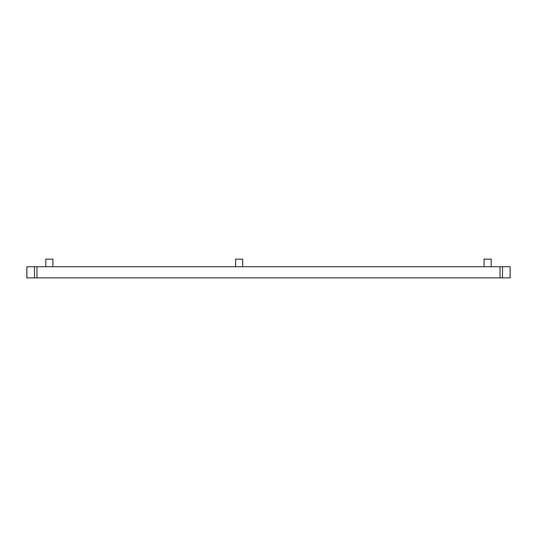<?xml version="1.0" encoding="UTF-8"?>
<svg xmlns="http://www.w3.org/2000/svg" width="537" height="537" viewBox="0 0 537 537"><rect width="100%" height="100%" fill="white"/><g stroke="black" fill="none" stroke-linecap="round" stroke-linejoin="round"><path stroke-width="0.81" d="M36.966 277.864L500.034 277.864L500.034 266.728L26.85 266.728L26.85 277.864L36.966 277.864L36.966 266.728M45.826 266.728L45.826 259.136L52.915 259.136L52.915 266.728M510.096 277.864L510.096 266.728L510.15 277.864L500.034 277.864M510.096 266.728L500.034 266.728M484.085 266.728L484.085 259.136L491.174 259.136L491.174 266.728M235.602 266.728L235.602 259.136L242.69 259.136L242.69 266.728M34.489 266.728L34.489 277.864M26.904 277.864L26.904 266.728M502.511 266.728L502.511 277.864"/></g></svg>
